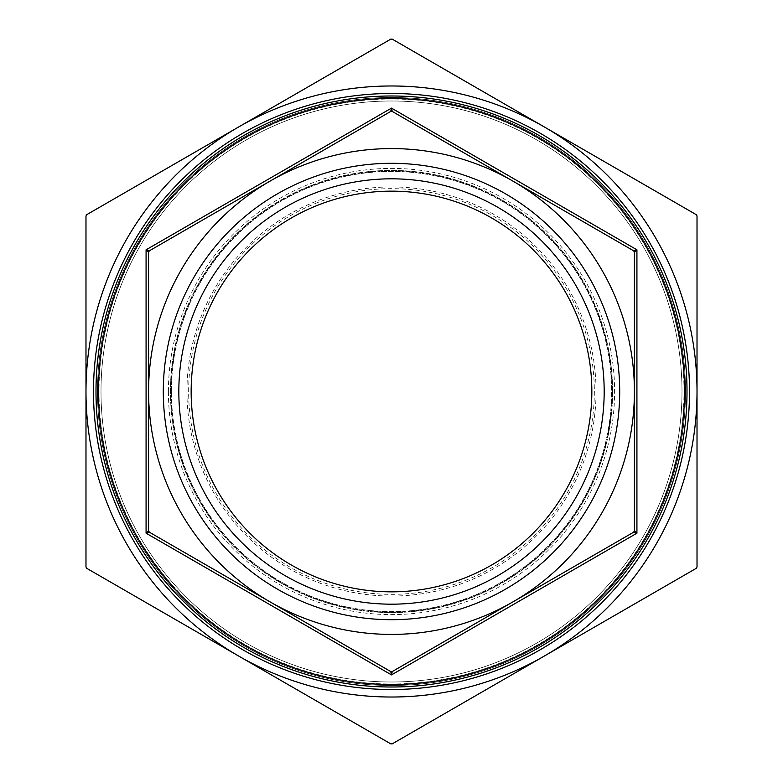 <?xml version="1.0" encoding="UTF-8"?>
<svg xmlns="http://www.w3.org/2000/svg" width="783" height="783" viewBox="0 0 783 783"><rect width="100%" height="100%" fill="white"/><g stroke="black" fill="none" stroke-linecap="round" stroke-linejoin="round"><path stroke-width="0.59" stroke-dasharray="3.92 2.94" d="M685.497 391.5A293.997 293.997 0 0 1 244.502 646.112A293.997 293.997 0 0 1 244.502 136.888A293.997 293.997 0 0 1 685.497 391.5A293.997 293.997 0 0 1 244.502 646.112A293.997 293.997 0 0 1 244.502 136.888A293.997 293.997 0 0 1 685.497 391.5M681.993 391.5A290.493 290.493 0 0 1 246.254 643.078A290.493 290.493 0 0 1 246.254 139.922A290.493 290.493 0 0 1 681.993 391.5A290.493 290.493 0 0 1 391.5 681.993A290.493 290.493 0 0 1 101.007 391.5A290.493 290.493 0 0 1 391.5 101.007A290.493 290.493 0 0 1 681.993 391.5M392.254 39.15L390.746 39.15L86.727 214.679L85.983 215.971L85.983 567.029L86.727 568.321L390.746 743.85L392.254 743.85L696.273 568.321L697.017 567.029L697.017 215.971L696.273 214.679L392.254 39.15M238.737 126.915A305.517 305.517 0 0 1 697.017 391.5A305.517 305.517 0 0 1 238.737 656.085A305.517 305.517 0 0 1 238.737 126.915M148.584 530.874L149.338 532.176L270.047 601.873A242.916 242.916 0 0 1 148.584 391.5L148.584 530.874A1.507 1.507 0 0 0 149.338 532.176L390.746 671.56L392.254 671.56L633.662 532.176L634.416 530.874L634.416 391.5A242.916 242.916 0 0 1 270.047 601.873L390.746 671.56A1.507 1.507 0 0 0 392.254 671.56L633.662 532.176A1.507 1.507 0 0 0 634.416 530.874L634.416 252.126A1.507 1.507 0 0 0 633.662 250.824L636.922 249.806L634.416 252.126L634.416 530.874L636.922 533.194L633.662 532.176L392.254 671.56L391.5 674.887L390.746 671.56L149.338 532.176L146.078 533.194L148.584 530.874L148.584 391.5A242.916 242.916 0 0 1 512.953 181.127L392.254 111.44A1.507 1.507 0 0 0 390.746 111.44L149.338 250.824L390.746 111.44L391.5 108.113L392.254 111.44L390.746 111.44M148.584 252.126L146.078 249.806L149.338 250.824A1.507 1.507 0 0 0 148.584 252.126L149.338 250.824M633.662 250.824L512.953 181.127A242.916 242.916 0 0 1 634.416 391.5L634.416 252.126L633.662 250.824M170.919 391.5A220.581 220.581 0 0 0 501.795 582.532A220.581 220.581 0 0 0 501.795 200.468A220.581 220.581 0 0 0 170.919 391.5A220.581 220.581 0 0 1 501.795 200.468A220.581 220.581 0 0 1 501.795 582.532A220.581 220.581 0 0 1 170.919 391.5M191.16 391.5A200.34 200.34 0 0 0 391.5 591.84A200.34 200.34 0 0 0 591.84 391.5A200.34 200.34 0 0 0 391.5 191.16A200.34 200.34 0 0 0 191.16 391.5M188.654 391.5A202.846 202.846 0 0 1 492.918 215.834A202.846 202.846 0 0 1 492.918 567.166A202.846 202.846 0 0 1 188.654 391.5M186.941 391.5A204.559 204.559 0 0 0 493.779 568.654A204.559 204.559 0 0 0 493.779 214.346A204.559 204.559 0 0 0 186.941 391.5M604.173 391.5A212.673 212.673 0 0 0 391.5 178.827A212.673 212.673 0 0 0 178.827 391.5A212.673 212.673 0 0 0 391.5 604.173A212.673 212.673 0 0 0 604.173 391.5M171.418 391.5A220.082 220.082 0 0 1 501.541 200.898A220.082 220.082 0 0 1 501.541 582.102A220.082 220.082 0 0 1 171.418 391.5A220.082 220.082 0 0 1 501.541 200.898A220.082 220.082 0 0 1 501.541 582.102A220.082 220.082 0 0 1 171.418 391.5M687.004 391.5A295.504 295.504 0 0 1 243.748 647.414A295.504 295.504 0 0 1 243.748 135.586A295.504 295.504 0 0 1 687.004 391.5A295.504 295.504 0 0 0 391.5 95.996A295.504 295.504 0 0 0 95.996 391.5A295.504 295.504 0 0 0 391.5 687.004A295.504 295.504 0 0 0 687.004 391.5M612.59 391.5A221.09 221.09 0 0 1 280.96 582.963A221.09 221.09 0 0 1 280.96 200.037A221.09 221.09 0 0 1 612.59 391.5A221.09 221.09 0 0 1 280.96 582.963A221.09 221.09 0 0 1 280.96 200.037A221.09 221.09 0 0 1 612.59 391.5M683.999 391.5A292.499 292.499 0 0 0 245.255 138.19A292.499 292.499 0 0 0 245.255 644.81A292.499 292.499 0 0 0 683.999 391.5M391.5 674.887L146.078 533.194L146.078 249.806L391.5 108.113L636.922 249.806L636.922 533.194L391.5 674.887M168.414 391.5A223.086 223.086 0 0 1 503.048 198.295A223.086 223.086 0 0 1 503.048 584.705A223.086 223.086 0 0 1 168.414 391.5"/><path stroke-width="1.17" d="M390.746 39.15L392.254 39.15L544.263 126.915A305.517 305.517 0 0 0 238.737 126.915L390.746 39.15M86.727 214.679L238.737 126.915A305.517 305.517 0 0 0 85.983 391.5L85.983 215.971L86.727 214.679M85.983 567.029L85.983 391.5A305.517 305.517 0 0 0 238.737 656.085L86.727 568.321L85.983 567.029M390.746 743.85L238.737 656.085A305.517 305.517 0 0 0 544.263 656.085L392.254 743.85L390.746 743.85M696.273 568.321L544.263 656.085A305.517 305.517 0 0 0 697.017 391.5L697.017 567.029L696.273 568.321M696.273 214.679L697.017 215.971L697.017 391.5A305.517 305.517 0 0 0 544.263 126.915L696.273 214.679M390.746 111.44L392.254 111.44L391.5 108.113L390.746 111.44L149.338 250.824L390.746 111.44A1.507 1.507 0 0 1 391.5 111.245A1.507 1.507 0 0 0 390.746 111.44M392.254 111.44A1.507 1.507 0 0 0 391.5 111.245A1.507 1.507 0 0 1 392.254 111.44L633.662 250.824L634.416 252.126L634.416 530.874L633.662 532.176L392.254 671.56L390.746 671.56L149.338 532.176A1.507 1.507 0 0 1 148.584 530.874L148.584 252.126A1.507 1.507 0 0 1 149.338 250.824L146.078 249.806L148.584 252.126L149.338 250.824M512.953 181.127A242.916 242.916 0 0 0 148.584 391.5A242.916 242.916 0 0 0 512.953 601.873A242.916 242.916 0 0 0 512.953 181.127M148.584 530.874L146.078 533.194L149.338 532.176L148.584 530.874L148.584 252.126M390.746 671.56A1.507 1.507 0 0 0 391.5 671.755A1.507 1.507 0 0 1 390.746 671.56L391.5 674.887L392.254 671.56A1.507 1.507 0 0 1 391.5 671.755A1.507 1.507 0 0 0 392.254 671.56M634.964 531.383L634.416 530.874A1.507 1.507 0 0 1 633.662 532.176L636.922 533.194L634.964 531.383M636.922 249.806L633.662 250.824A1.507 1.507 0 0 1 634.416 252.126L636.922 249.806L391.5 108.113L146.078 249.806L146.078 533.194L391.5 674.887L636.922 533.194L636.922 249.806M98.501 391.5A292.999 292.999 0 0 0 391.5 684.499A292.999 292.999 0 0 0 684.499 391.5A292.999 292.999 0 0 0 391.5 98.501A292.999 292.999 0 0 0 98.501 391.5M591.84 391.5A200.34 200.34 0 0 1 291.325 565.003A200.34 200.34 0 0 1 291.325 217.997A200.34 200.34 0 0 1 591.84 391.5M178.827 391.5A212.673 212.673 0 0 1 497.841 207.319A212.673 212.673 0 0 1 497.841 575.681A212.673 212.673 0 0 1 178.827 391.5M163.295 391.5A228.205 228.205 0 0 0 505.603 589.129A228.205 228.205 0 0 0 505.603 193.871A228.205 228.205 0 0 0 163.295 391.5M687.004 391.5A295.504 295.504 0 0 1 243.748 647.414A295.504 295.504 0 0 1 243.748 135.586A295.504 295.504 0 0 1 687.004 391.5M93.49 391.5A298.01 298.01 0 0 1 391.5 93.49A298.01 298.01 0 0 1 689.51 391.5A298.01 298.01 0 0 1 391.5 689.51A298.01 298.01 0 0 1 93.49 391.5M633.662 532.176A1.507 1.507 0 0 0 634.416 530.874M634.416 252.126A1.507 1.507 0 0 0 633.662 250.824"/></g></svg>
